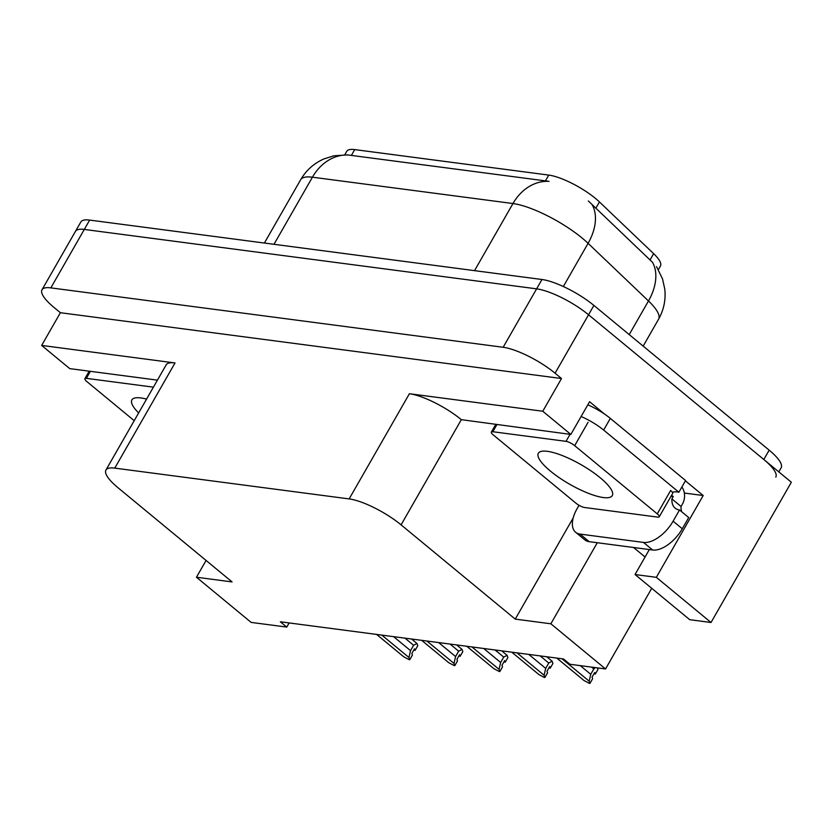 <?xml version="1.0" encoding="UTF-8"?>
<svg xmlns="http://www.w3.org/2000/svg" width="833" height="833" viewBox="0 0 833 833"><rect width="100%" height="100%" fill="white"/><g stroke="black" fill="none" stroke-linecap="round" stroke-linejoin="round"><path stroke-width="1.25" d="M344.768 154.792L346.757 151.314A37.714 10.017 29.8 0 1 354.712 149.596L548.749 175.086A37.714 10.017 29.8 0 1 595.48 198.431A37.714 10.017 29.8 0 1 599.448 201.94L653.645 253.659A37.714 10.017 29.8 0 1 660.454 266.019L658.372 269.642M41.994 289.78A41.91 11.131 29.8 0 1 50.834 287.874L503.153 347.278A41.91 11.131 29.8 0 1 555.08 373.215L561.504 378.526L60.392 312.708L53.968 307.398A41.91 11.131 29.8 0 1 41.994 289.78L75.459 231.345A41.91 11.131 29.8 0 1 84.3 229.439L536.619 288.843A41.91 11.131 29.8 0 1 588.546 314.78L791.35 482.245L711.028 622.49L656.342 577.331L703.187 495.52L684.351 493.042M597.282 542.731L550.863 623.792L515.242 619.117L401.079 524.852L461.326 419.665L570.844 434.43L589.587 401.714L604.56 414.074M685.403 480.828L703.187 495.52M401.079 524.852A41.91 11.131 -150.2 0 0 349.152 498.915L114.777 468.125L175.024 362.949L41.65 345.424L69.733 368.613L157.427 380.14M175.024 362.949A41.91 11.131 -150.2 0 0 166.184 364.854L105.947 470.031A41.91 11.131 -150.2 0 0 117.911 487.659L232.074 581.923L196.453 577.238L206.074 560.453M461.326 419.665A41.91 11.131 -150.2 0 0 409.399 393.728L542.762 411.242L561.504 378.526M570.844 434.43L542.762 411.242M41.65 345.424L60.392 312.708M656.342 577.331L635.038 574.531L689.724 619.69L711.028 622.49M196.453 577.238L251.139 622.407L286.76 627.082L280.336 621.782L563.504 658.965L569.928 664.276L605.549 668.951L651.729 588.317M286.76 627.082L289.145 622.938M114.777 468.125A41.91 11.131 -150.2 0 0 105.947 470.031M515.242 619.117L573.208 517.897M635.038 574.531L649.334 549.561M550.863 623.792L605.549 668.951M645.075 556.996L633.569 547.489M656.529 266.654L662.527 278.888L664.776 289.072C665.921 299.776 663.839 309.834 658.559 319.247A55.873 14.838 -150.2 0 0 648.48 300.952L588.088 243.319A55.873 14.838 -150.2 0 0 582.205 238.113A55.873 14.838 -150.2 0 0 512.972 203.533A48.897 39.578 -82.5 0 1 549.051 181.355L347.517 154.907L333.794 155.813L323.85 158.957C313.895 163.383 306.159 170.307 300.651 179.741L264.394 243.038M629.217 334.595L648.48 300.952A48.897 32.091 -46.3 0 0 652.541 262.353L588.348 200.982M778.803 471.884L781.146 467.792A41.91 11.131 29.8 0 0 769.171 450.164L593.898 305.43A41.91 11.131 29.8 0 0 541.971 279.503L89.652 220.089A41.91 11.131 29.8 0 0 80.822 221.994L75.459 231.345A41.91 11.131 29.8 0 1 84.3 229.439L536.619 288.843A41.91 11.131 29.8 0 1 588.546 314.78L763.819 459.514A41.91 11.131 29.8 0 1 775.794 477.142M414.053 649.636L415.094 650.386L414.532 648.792L411.856 653.468L412.418 655.05L409.742 659.726L409.076 659.642L403.755 656.82L376.62 634.423M411.575 639.015L416.989 643.482L417.77 645.71L415.094 650.386M413.855 649.99L414.688 650.167M414.595 650.313L413.959 649.792M404.994 638.151L413.616 645.263L416.989 643.482M381.826 635.11L408.951 657.508L410.534 650.635L393.603 636.651M413.616 645.263L410.534 650.635M408.951 657.508L409.742 659.726M580.028 534.088L589.202 541.669L652.635 549.999A27.937 14.63 129.5 0 0 682.289 528.757L688.714 517.543L679.53 509.963L673.106 521.187A27.937 14.63 129.5 0 1 643.461 542.418L580.028 534.088A27.937 14.63 129.5 0 1 575.624 532.256A27.937 14.63 129.5 0 1 577.144 508.578L579.029 505.298M679.53 509.963A27.937 14.63 129.5 0 1 675.136 508.13A27.937 14.63 129.5 0 1 671.877 498.905L673.22 496.572L671.013 496.281M589.202 541.669A27.937 14.63 129.5 0 1 584.797 539.836L575.624 532.256M681.883 486.993A13.974 11.308 -82.5 0 1 682.394 504.142L681.05 506.485A27.937 14.63 -50.5 0 0 681.675 511.733M587.806 404.817A27.937 7.424 -150.2 0 1 604.154 413.803A27.937 7.424 29.8 0 1 610.329 418.395L685.58 480.526L678.885 492.22A27.937 7.424 29.8 0 0 672.47 492.418M581.111 416.51A27.937 7.424 29.8 0 1 603.644 430.078L678.885 492.22M673.033 492.168L672.658 492.824M673.22 496.572L671.606 495.239M681.05 506.485L671.877 498.905M459.108 655.561L460.149 656.3L459.587 654.717L456.911 659.392L457.473 660.975L454.787 665.65L454.12 665.557L448.8 662.745L421.675 640.338M456.63 644.929L462.044 649.396L462.825 651.625L460.149 656.3M458.9 655.904L459.733 656.081M459.649 656.237L459.014 655.706M450.049 644.065L458.66 651.177L462.044 649.396M426.881 641.025L454.006 663.422L455.589 656.55L438.658 642.576M458.66 651.177L455.589 656.55M454.006 663.422L454.787 665.65M504.152 661.475L505.194 662.214L504.642 660.631L501.966 665.307L502.518 666.889L499.842 671.565L499.175 671.481L493.854 668.66L466.73 646.262M501.685 650.854L507.089 655.321L507.88 657.539L505.194 662.214M503.955 661.819L504.788 661.996M504.704 662.152L504.069 661.631M495.104 649.99L503.715 657.102L507.089 655.321M471.936 646.939L499.061 669.347L500.643 662.464L483.713 648.49M503.715 657.102L500.643 662.464M499.061 669.347L499.842 671.565M549.207 667.389L550.249 668.128L549.697 666.546L547.021 671.221L547.573 672.804L544.897 677.479L544.23 677.396L538.909 674.574L511.785 652.177M546.729 656.768L552.144 661.235L552.925 663.453L550.249 668.128M549.009 667.743L549.842 667.91M549.759 668.066L549.124 667.545M540.159 655.904L548.77 663.016L552.144 661.235M516.991 652.864L544.116 675.261L545.698 668.389L528.768 654.405M548.77 663.016L545.698 668.389M544.116 675.261L544.897 677.479M594.262 673.303L595.303 674.053L594.752 672.46L592.065 677.135L592.627 678.728L589.951 683.404L589.285 683.31L583.964 680.499L556.84 658.091M597.459 667.889L597.979 669.378L595.303 674.053M594.064 673.658L594.897 673.835M594.814 673.98L594.179 673.46M591.638 667.129L593.825 668.93L595.262 667.597M562.036 658.778L589.17 681.175L590.743 674.303L580.247 665.629M593.825 668.93L590.743 674.303M589.17 681.175L589.951 683.404M600.114 477.684A42.608 11.318 29.8 0 1 612.286 495.604A42.608 11.318 29.8 0 1 588.036 493.167A42.608 11.318 29.8 0 1 550.509 471.166A42.608 11.318 29.8 0 1 538.337 453.256A42.608 11.318 29.8 0 1 562.577 455.682A42.608 11.318 29.8 0 1 600.114 477.684M493.355 434.993A6.987 1.853 29.8 0 1 491.355 432.056A6.987 1.853 29.8 0 1 492.834 431.733L566.024 441.344A6.987 1.853 29.8 0 1 574.676 445.665L657.268 513.867A6.987 1.853 29.8 0 1 659.257 516.804A6.987 1.853 29.8 0 1 657.789 517.126L584.599 507.505A6.987 1.853 29.8 0 1 575.947 503.184L493.355 434.993M657.268 513.867L670.648 490.491A6.987 1.853 29.8 0 1 672.648 493.428L659.257 516.804M138.653 412.929A42.608 11.318 29.8 0 1 131.885 399.871A42.608 11.318 29.8 0 1 146.566 399.101M134.217 420.675L86.903 381.608A6.987 1.853 29.8 0 1 84.904 378.671A6.987 1.853 29.8 0 1 86.372 378.349L153.407 387.158M599.448 201.94L595.803 208.302M555.08 373.215L593.898 305.43M503.153 347.278L541.971 279.503M50.834 287.874L89.652 220.089M349.152 498.915L409.399 393.728M354.712 149.596L351.37 155.427M548.749 175.086L545.407 180.907M653.645 253.659L650 260.031M592.055 204.543A48.897 32.091 -46.3 0 1 588.088 243.319L563.347 286.521M348.506 155.021A48.897 39.578 97.5 0 0 312.427 177.2A55.873 14.838 -150.2 0 0 300.651 179.741M474.539 270.642L512.972 203.533L312.427 177.2L273.995 244.298M769.171 450.164L763.819 459.514M603.644 430.078L610.329 418.395M652.635 549.999L643.461 542.418M682.289 528.757L673.106 521.187M492.834 431.733L496.853 424.715M574.676 445.665L588.067 422.3M566.024 441.344L570.043 434.326M86.372 378.349L90.391 371.331M658.559 319.247L643.17 346.122M491.355 432.056L495.645 424.559M84.904 378.671L89.193 371.174"/></g></svg>
